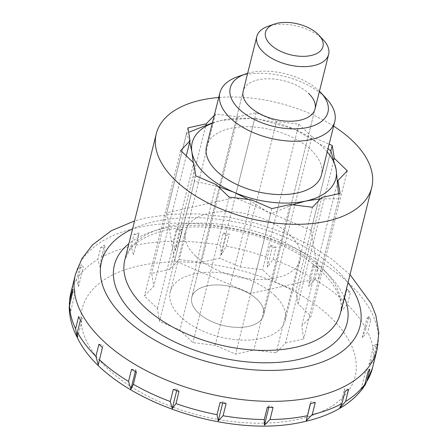 <?xml version="1.0" encoding="UTF-8"?>
<svg xmlns="http://www.w3.org/2000/svg" width="448" height="448" viewBox="0 0 448 448"><rect width="100%" height="100%" fill="white"/><g stroke="black" fill="none" stroke-linecap="round" stroke-linejoin="round"><path stroke-width="0.34" stroke-dasharray="2.24 1.68" d="M323.529 40.146A37.01 19.83 14 0 0 322.263 38.864A37.01 19.83 14 0 0 268.022 26.309M257.253 299.6A37.01 19.83 14 0 0 219.022 284.995A37.01 19.83 14 0 0 191.811 297.226A37.01 19.83 14 0 0 198.19 312.749A37.01 19.83 14 0 0 236.421 327.359A37.01 19.83 14 0 0 263.631 315.129A37.01 19.83 14 0 0 257.253 299.6A37.01 19.83 14 0 0 219.022 284.995A37.01 19.83 14 0 0 191.811 297.226A37.01 19.83 14 0 0 198.19 312.749A37.01 19.83 14 0 0 236.421 327.359A37.01 19.83 14 0 0 263.631 315.129A37.01 19.83 14 0 0 257.253 299.6M330.876 317.576A140.633 75.354 -166 0 1 298.379 419.233A140.633 75.354 -166 0 1 106.422 367.539A140.633 75.354 -166 0 1 138.919 265.882A140.633 75.354 -166 0 1 330.876 317.576M333.631 126.146A111.026 59.489 14 0 0 218.725 97.496M348.74 290.69A155.434 83.283 14 0 0 346.97 289.022L341.382 310.806L347.435 304.506L350.459 292.376A155.434 83.283 14 0 0 348.74 290.69M314.815 279.418L317.839 267.294A155.434 83.283 14 0 0 313.001 264.438L309.977 276.567L308.745 286.468L314.815 279.418A155.434 83.283 14 0 1 343.946 301.146M273.073 259.33L276.097 247.201A155.434 83.283 14 0 0 270.385 245.129L267.361 257.258L267.406 267.159L273.073 259.33A155.434 83.283 14 0 1 309.977 276.567M226.307 246.198L229.331 234.074A155.434 83.283 14 0 0 223.3 232.988L220.276 245.112L221.407 254.772L226.307 246.198A155.434 83.283 14 0 1 267.361 257.258M179.082 241.315L182.106 229.191A155.434 83.283 14 0 0 176.355 229.191L173.331 241.321L175.252 250.516L179.082 241.315A155.434 83.283 14 0 1 220.276 245.112M134.137 234.119L138.337 235.25L133.459 254.817L139.048 233.027A155.434 83.283 14 0 0 134.137 234.119L131.113 246.249L133.465 254.817M101.354 257.342L104.378 245.213A155.434 83.283 14 0 0 100.783 247.29L97.765 259.42L100.122 267.243L101.354 257.342A155.434 83.283 14 0 1 131.113 246.249M78.462 276.679L81.486 264.555A155.434 83.283 14 0 0 79.565 267.411L76.541 279.541L78.506 286.58L78.462 276.679A155.434 83.283 14 0 1 97.765 259.42M365.943 328.591L362.118 337.798L367.746 332.125L370.77 319.995A155.434 83.283 14 0 0 368.967 316.467L365.943 328.591A155.434 83.283 14 0 0 347.435 304.506M373.822 356.222L368.922 364.79L373.761 359.582L376.785 347.452A155.434 83.283 14 0 0 376.846 344.092L373.822 356.222A155.434 83.283 14 0 0 367.746 332.125M364.162 386.243L361.138 389.15L363.513 387.352M285.51 343.011L303.783 338.94L301.678 326.094L311.013 316.327L298.032 303.839L295.926 290.993L275.542 282.218L262.562 269.73L240.24 267.008L219.862 258.227L201.583 262.298L179.267 259.577L169.932 269.343L151.654 273.414L153.765 286.261L144.43 296.027L157.41 308.51L159.516 321.362L179.9 330.137L192.881 342.625L215.197 345.346L235.581 354.122L253.854 350.056L276.175 352.778L285.51 343.011L321.793 197.478M308.745 286.468L313.622 266.902L317.839 267.294M313.001 264.438L313.622 266.902M69.21 307.121L70.717 310.94L69.339 305.519M270.385 245.129L272.283 247.598L276.097 247.201M267.406 267.159L272.283 247.598M221.407 254.772L226.285 235.211L229.331 234.074M223.3 232.988L226.285 235.211M176.355 229.191L180.13 230.955L182.106 229.191M175.252 250.516L180.13 230.955M138.337 235.25L139.048 233.027M100.783 247.29L105 247.677L104.378 245.213M100.122 267.243L105 247.677M78.501 286.58L83.378 267.019L81.486 264.555M79.565 267.411L83.378 267.019M72.548 292.516L75.594 291.379L72.61 289.156M70.717 310.94L75.594 291.379M77.521 337.938L82.398 318.377L78.624 316.613M80.427 320.141L82.398 318.377M102.424 347.592L103.135 345.363L98.935 344.232M98.258 364.93L103.135 345.363M135.313 371.549L135.772 369.706L131.555 369.314M136.394 372.17L135.772 369.706M179.01 391.479L177.111 389.015L173.298 389.407M176.702 390.656L177.111 389.015M222.706 403.026L223.11 401.402L220.063 402.534M226.094 403.626L223.11 401.402M273.039 407.417L269.265 405.653L267.288 407.417M268.822 407.434L269.265 405.653M310.509 403.547L311.058 401.358L310.346 403.581M315.258 402.489L311.058 401.358M348.611 389.318L344.394 388.931L345.016 391.395M339.517 408.492L344.394 388.931M361.138 389.15L366.016 369.589L367.909 372.053M369.83 369.197L366.016 369.589M376.846 344.092L373.8 345.229L376.785 347.452M368.922 364.79L373.8 345.229M362.118 337.798L366.996 318.231L370.77 319.995M368.967 316.467L366.996 318.231M346.97 289.022L346.259 291.245L350.459 292.376M341.382 310.806L346.259 291.245M312.458 207.245L276.175 352.778M337.658 181.798L301.678 326.094M347.301 170.8L311.013 316.327M240.24 267.008L276.528 121.481L298.844 124.202L311.83 136.685L275.542 282.218M298.844 124.202L262.562 269.73M215.197 345.346L251.485 199.814M229.163 197.098L192.881 342.625M290.142 204.529L253.854 350.056M214.262 115.399L215.55 114.05L237.871 116.771L201.583 262.298M215.55 114.05L179.267 259.577M157.41 308.51L193.693 162.982M180.712 150.494L144.43 296.027M216.182 184.61L179.9 330.137M186.278 155.848L153.765 286.261M298.032 303.839L334.006 159.55M169.932 269.343L205.906 125.048M338.486 193.766L338.722 198.828L318.903 278.303L311.046 230.356L330.859 150.881L295.926 290.993M340.071 193.413L303.783 338.94M271.863 208.594L235.581 354.122M237.871 116.771L256.144 112.7L276.528 121.481M256.144 112.7L219.862 258.227M311.83 136.685L329.146 144.144M195.798 175.829L159.516 321.362M187.942 127.882L151.654 273.414M327.214 151.883A74.015 39.659 14 0 0 323.075 147.498A74.015 39.659 14 0 0 294.179 129.086A74.015 39.659 14 0 0 222.046 120.294A74.015 39.659 14 0 0 212.307 123.234M218.159 186.514L194.449 181.244L193.228 162.534M206.55 146.322A59.214 31.73 -166 0 1 250.09 126.756A59.214 31.73 -166 0 1 311.259 150.13A59.214 31.73 -166 0 1 321.457 174.972M237.782 76.681A59.214 31.73 -166 0 1 324.565 96.768A59.214 31.73 -166 0 1 326.581 98.823M319.452 91.23A50.333 26.97 14 0 0 319.29 91.067A50.333 26.97 14 0 0 247.638 73.321M195.586 256.06A59.214 31.73 14 0 0 256.754 279.434A59.214 31.73 14 0 0 300.294 259.862A59.214 31.73 14 0 0 290.091 235.021A59.214 31.73 14 0 0 228.922 211.646A59.214 31.73 14 0 0 185.388 231.213A59.214 31.73 14 0 0 195.586 256.06M274.977 295.658A59.214 31.73 -166 0 1 285.174 320.499A59.214 31.73 -166 0 1 241.634 340.071A59.214 31.73 -166 0 1 180.466 316.697A59.214 31.73 -166 0 1 170.268 291.85A59.214 31.73 -166 0 1 213.808 272.283A59.214 31.73 -166 0 1 274.977 295.658M243.214 91.056L191.811 297.226L243.214 91.056A37.01 19.83 -166 0 1 270.43 78.826A37.01 19.83 -166 0 1 308.655 93.436M292.522 204.814L270.514 214.01L248.371 199.438M189.739 141.966L186.592 133.297L188.664 132.306M212.402 122.864L222.046 120.294L254.794 118.115L294.179 129.086L327.992 148.77M338.722 198.828L320.544 198.789M311.046 230.356L234.982 197.59L166.774 212.778L174.636 260.725L250.701 293.485L318.903 278.303M254.794 118.115L234.982 197.59M270.514 214.01L250.701 293.485M186.592 133.297L166.774 212.778M194.449 181.244L174.636 260.725M321.16 267.047A111.026 59.489 14 0 0 169.618 226.24A111.026 59.489 14 0 0 124.835 259.913L129.5 250.208C136.024 241.17 148.361 234.455 166.51 230.065C198.206 222.684 244.026 228.424 279.922 244.67C323.243 263.189 346.679 295.282 340.284 313.634A111.026 59.489 14 0 0 321.16 267.047M344.338 297.36A119.907 64.249 14 0 0 326.435 272.748A119.907 64.249 14 0 0 162.764 228.676A119.907 64.249 14 0 0 128.89 243.645M377.026 349.843A155.434 83.283 14 0 0 350.252 284.626A155.434 83.283 14 0 0 138.09 227.494A155.434 83.283 14 0 0 75.393 274.635M348.018 282.621A133.23 71.389 14 0 0 337.064 270.379A133.23 71.389 14 0 0 155.215 221.407A133.23 71.389 14 0 0 132.563 228.9M173.331 241.321A155.434 83.283 14 0 0 136.03 245.157M76.541 279.541A155.434 83.283 14 0 0 70.857 292.83M372.49 368.032A155.434 83.283 14 0 0 373.761 359.582M350.011 274.618L331.016 258.474L308.426 244.289L282.985 232.411L255.578 223.199L227.17 216.961L198.778 213.92L171.377 214.222L145.852 217.924L134.562 220.903M315.034 108.965L263.631 315.129L315.034 108.965M285.174 320.499L300.294 259.862M170.268 291.85L185.388 231.213"/><path stroke-width="0.67" d="M274.478 24.069L268.022 26.309A37.01 19.83 14 0 0 256.822 36.484A37.01 19.83 14 0 0 263.194 52.013A37.01 19.83 14 0 0 301.426 66.618A37.01 19.83 14 0 0 328.642 54.393A37.01 19.83 14 0 0 323.529 40.146L318.881 35.14A29.607 15.865 14 0 0 317.867 34.115A29.607 15.865 14 0 0 274.478 24.069A29.607 15.865 14 0 0 270.614 44.632A29.607 15.865 14 0 0 310.274 55.675A29.607 15.865 14 0 0 318.881 35.14M218.725 97.496A111.026 59.489 14 0 0 156.279 133.79A111.026 59.489 14 0 0 175.403 180.37A111.026 59.489 14 0 0 290.097 224.196A111.026 59.489 14 0 0 371.734 187.505A111.026 59.489 14 0 0 352.604 140.924A111.026 59.489 14 0 0 333.631 126.146M69.339 305.519L69.586 301.286L72.61 289.156A155.434 83.283 14 0 0 72.548 292.516L69.21 307.121C69.406 317.184 71.971 327.079 76.899 336.806M77.213 337.394L75.6 328.737L78.624 316.613A155.434 83.283 14 0 0 80.427 320.141L77.403 332.27L77.308 337.607C106.03 397.874 226.716 440.546 304.618 421.557C317.755 418.65 329.398 414.288 339.545 408.475L341.992 403.525L345.016 391.395A155.434 83.283 14 0 0 348.611 389.318L345.587 401.447L339.545 408.475M95.911 356.362L98.935 344.232A155.434 83.283 14 0 0 100.654 345.918A155.434 83.283 14 0 0 102.424 347.592L98.258 364.924L95.911 356.362A155.434 83.283 14 0 1 77.403 332.27M339.634 408.425C349.513 402.746 357.476 395.724 363.513 387.352L364.885 384.182L367.909 372.053A155.434 83.283 14 0 0 369.83 369.197L366.806 381.326L365.361 384.608L364.162 386.243M312.234 414.613L306.18 420.918L310.346 403.581A155.434 83.283 14 0 0 315.258 402.489L312.234 414.613A155.434 83.283 14 0 0 341.992 403.525M270.015 419.546L264.387 425.214L264.264 419.546L267.288 407.417A155.434 83.283 14 0 0 273.039 407.417L270.015 419.546A155.434 83.283 14 0 0 307.322 415.71M223.07 415.75L218.232 420.963L217.045 414.663L220.063 402.534A155.434 83.283 14 0 0 226.094 403.626L223.07 415.75A155.434 83.283 14 0 0 264.264 419.546M175.986 403.603L172.234 408.576L170.274 401.531L173.298 389.407A155.434 83.283 14 0 0 179.01 391.479L175.986 403.603A155.434 83.283 14 0 0 217.045 414.663M133.37 384.3L130.894 389.267L128.531 381.444L131.555 369.314A155.434 83.283 14 0 0 136.394 372.17L133.37 384.3A155.434 83.283 14 0 0 170.274 401.531M130.894 389.267L135.313 371.549M172.234 408.576L176.702 390.656M218.232 420.963L222.706 403.026M264.387 425.214L268.822 407.434M306.18 420.918L310.509 403.547M334.006 159.55L334.314 158.312L347.301 170.8L337.966 180.566L340.071 193.413L321.793 197.478L312.458 207.245L290.142 204.529L271.863 208.594L251.485 199.814L229.163 197.098L216.182 184.61L195.798 175.829L193.693 162.982L180.712 150.494L190.047 140.734L186.278 155.848M337.966 180.566L337.658 181.798M205.906 125.048L206.214 123.816L214.262 115.399M329.146 144.144L332.209 145.466L334.314 158.312M332.209 145.466L330.859 150.881L336.14 169.439A74.015 39.659 14 0 0 327.214 151.883M190.047 140.734L187.942 127.882L206.214 123.816M193.228 162.534L191.873 151.855A74.015 39.659 14 0 0 204.938 173.796A74.015 39.659 14 0 0 233.834 192.214L218.159 186.514M321.003 92.814L326.581 98.823A59.214 31.73 -166 0 1 334.762 121.61L321.457 174.972A59.214 31.73 -166 0 1 277.922 194.538A59.214 31.73 -166 0 1 216.754 171.164A59.214 31.73 -166 0 1 206.55 146.322L219.856 92.96A59.214 31.73 -166 0 1 237.782 76.681L245.521 73.993A50.333 26.97 14 0 0 238.958 108.954A50.333 26.97 14 0 0 306.382 127.719A50.333 26.97 14 0 0 321.003 92.814A50.333 26.97 14 0 0 319.452 91.23M334.762 121.61A59.214 31.73 -166 0 1 291.222 141.182A59.214 31.73 -166 0 1 230.054 117.807A59.214 31.73 -166 0 1 219.856 92.96M308.655 93.436A37.01 19.83 -166 0 1 315.034 108.965A37.01 19.83 -166 0 1 287.823 121.195A37.01 19.83 -166 0 1 249.592 106.585A37.01 19.83 -166 0 1 243.214 91.056L256.822 36.484M247.638 73.321A50.333 26.97 14 0 0 245.521 73.993M248.371 199.438L233.834 192.214A74.015 39.659 14 0 0 305.967 201.001L292.522 204.814M188.664 132.306L212.402 122.864M212.307 123.234A74.015 39.659 14 0 0 191.873 151.855L189.739 141.966M327.992 148.77L330.859 150.881M320.544 198.789L305.967 201.001A74.015 39.659 14 0 0 336.14 169.439L338.486 193.766M156.279 133.79L124.835 259.913A111.026 59.489 14 0 0 143.959 306.494A111.026 59.489 14 0 0 295.501 347.306A111.026 59.489 14 0 0 340.284 313.634L371.734 187.505M128.89 243.645A119.907 64.249 14 0 0 151.894 328.894A119.907 64.249 14 0 0 298.721 359.425A119.907 64.249 14 0 0 344.338 297.36M134.562 220.903L111.317 230.726L92.518 244.866L81.872 258.692L75.393 274.635A155.434 83.283 14 0 0 102.166 339.853A155.434 83.283 14 0 0 314.328 396.99A155.434 83.283 14 0 0 377.026 349.843L378.79 332.679L375.855 315.426L371.202 303.598L350.011 274.618M132.563 228.9A133.23 71.389 14 0 0 133.997 326.054A133.23 71.389 14 0 0 306.275 366.688A133.23 71.389 14 0 0 348.018 282.621M75.393 274.635L70.857 292.83A155.434 83.283 14 0 0 69.586 301.286M69.524 304.64A155.434 83.283 14 0 0 75.6 328.737M366.806 381.326A155.434 83.283 14 0 0 372.49 368.032L365.361 384.608M345.587 401.447A155.434 83.283 14 0 0 364.885 384.182M99.4 359.716A155.434 83.283 14 0 0 128.531 381.444M69.283 303.369L70.857 292.83M377.026 349.843L372.49 368.032M328.642 54.393L315.034 108.965"/></g></svg>
